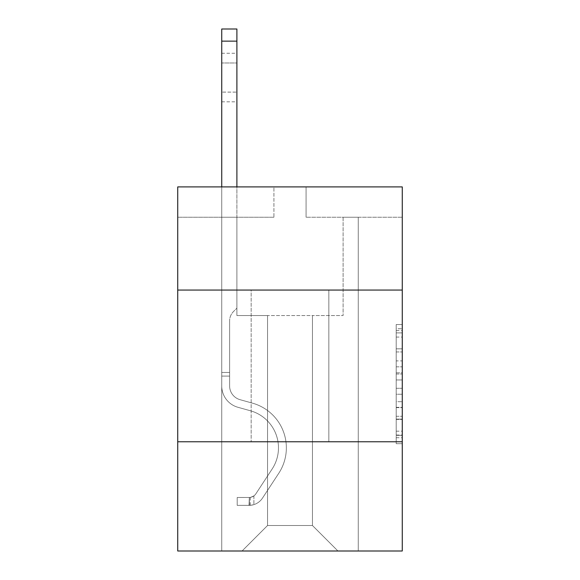<?xml version="1.0" encoding="UTF-8"?>
<svg xmlns="http://www.w3.org/2000/svg" width="580" height="580" viewBox="0 0 580 580"><rect width="100%" height="100%" fill="white"/><g stroke="black" fill="none" stroke-linecap="round" stroke-linejoin="round"><path stroke-width="0.43" stroke-dasharray="2.9 2.17" d="M396.198 360.89L396.198 379.951L402.266 379.951L402.266 437.726L402.266 330.513L402.266 379.951L396.198 379.951L396.198 328.722L396.198 443.685L396.198 324.553L396.198 435.348L402.266 435.348L396.198 435.348L402.266 435.348L396.198 435.348L396.198 416.288L396.198 443.685L402.266 443.685L402.266 324.553L402.266 435.051L402.266 388.288L396.198 388.288L402.266 388.288L402.266 416.288L402.266 332.891L396.198 332.891L402.266 332.891L402.266 443.685L402.266 330.513L402.266 443.685L396.198 443.685L396.198 324.553L402.266 324.553L402.266 330.513L402.266 324.553L402.266 330.513L402.266 324.553L402.266 328.722L402.266 324.553L396.198 324.553L396.198 332.891L402.266 332.891L396.198 332.891L396.198 360.89L402.266 360.89M328.838 290.058L328.838 441.772L251.162 441.772L328.838 441.772L251.162 441.772L328.838 441.772L328.838 290.058L251.162 290.058L251.162 441.772L251.162 290.058L328.838 290.058M402.266 290.058L177.734 290.058L177.734 186.898L402.266 186.898L306.08 186.898L402.266 186.898L402.266 290.058L177.734 290.058L402.266 290.058L402.266 551L177.734 551L177.734 441.772L402.266 441.772L177.734 441.772L177.734 290.058M402.266 372.802L402.266 366.843L402.266 372.802L396.198 372.802L396.198 348.826L396.198 419.412L396.198 401.693L402.266 401.693L396.198 401.693L396.198 443.685L402.266 443.685L396.198 443.685L402.266 443.685L396.198 443.685L396.198 324.553L402.266 324.553L396.198 324.553L402.266 324.553L396.198 324.553L396.198 372.802L402.266 372.802M402.266 217.239L402.266 186.898L402.266 217.239L306.08 217.239L402.266 217.239M312.453 315.549L312.453 525.516L337.937 551L358.266 551L358.266 217.239L343.099 217.239L358.266 217.239L343.099 217.239L358.266 217.239L343.099 217.239L358.266 217.239L343.099 217.239L358.266 217.239L343.099 217.239L358.266 217.239L343.099 217.239L358.266 217.239L343.099 217.239L358.266 217.239L358.266 551L358.266 217.239L358.266 551L358.266 217.239L358.266 551L358.266 217.239L358.266 551L358.266 217.239L358.266 551L358.266 217.239L358.266 551L358.266 217.239L358.266 551L242.063 551L337.937 551L312.453 525.516L337.937 551L312.453 525.516L337.937 551L312.453 525.516L337.937 551L312.453 525.516L337.937 551L312.453 525.516L337.937 551L312.453 525.516L337.937 551L312.453 525.516L267.547 525.516L267.547 315.549L267.547 525.516L267.547 315.549L267.547 525.516L242.063 551L267.547 525.516L242.063 551L267.547 525.516L267.547 315.549L312.453 315.549L312.453 525.516L337.937 551L312.453 525.516L312.453 315.549L312.453 525.516L312.453 315.549L312.453 525.516L312.453 315.549L312.453 525.516L312.453 315.549L312.453 525.516L312.453 315.549L312.453 525.516L312.453 315.549L312.453 525.516L312.453 315.549L236.901 315.549L236.901 217.239L221.734 217.239L221.734 551L242.063 551L221.734 551L242.063 551L221.734 551L242.063 551L221.734 551L242.063 551L221.734 551L242.063 551L221.734 551L242.063 551L221.734 551L242.063 551L221.734 551L221.734 217.239L221.734 551L221.734 217.239L221.734 551L221.734 217.239L221.734 551L221.734 217.239L221.734 551L221.734 217.239L221.734 551L221.734 217.239L221.734 551L221.734 217.239L236.901 217.239L221.734 217.239L236.901 217.239L221.734 217.239L236.901 217.239L221.734 217.239L236.901 217.239L221.734 217.239L236.901 217.239L221.734 217.239L236.901 217.239L221.734 217.239L236.901 217.239L236.901 315.549L236.901 217.239L236.901 315.549L236.901 217.239L236.901 315.549L236.901 217.239L236.901 315.549L236.901 217.239L236.901 315.549L236.901 217.239L236.901 315.549L236.901 217.239L236.901 315.549L267.547 315.549L236.901 315.549L267.547 315.549L236.901 315.549L267.547 315.549L236.901 315.549L267.547 315.549L236.901 315.549L267.547 315.549L236.901 315.549L267.547 315.549L236.901 315.549L267.547 315.549L267.547 525.516L242.063 551L267.547 525.516L267.547 315.549L267.547 525.516L242.063 551L267.547 525.516L267.547 315.549L267.547 525.516L242.063 551L267.547 525.516L267.547 315.549L267.547 525.516L242.063 551L267.547 525.516L267.547 315.549L267.547 525.516L242.063 551L267.547 525.516L267.547 315.549L267.547 525.516L242.063 551L267.547 525.516L312.453 525.516L312.453 315.549L343.099 315.549L312.453 315.549M273.919 217.239L177.734 217.239L273.919 217.239L273.919 186.898L177.734 186.898L273.919 186.898L273.919 217.239M177.734 217.239L177.734 186.898L177.734 217.239M306.08 217.239L306.08 186.898L306.08 217.239M343.099 217.239L343.099 315.549L343.099 217.239M177.734 441.772L402.266 441.772M396.198 379.951L402.266 379.951L396.198 379.951M396.198 328.722L396.198 324.553L396.198 328.722L402.266 328.722L396.198 328.722M396.198 419.115L396.198 394.248L396.198 419.115L402.266 419.115L396.198 419.115M396.198 394.248L396.198 388.288L402.266 388.288L396.198 388.288L396.198 394.248L402.266 394.248L396.198 394.248M396.198 348.826L396.198 332.891L396.198 348.826L402.266 348.826L396.198 348.826M396.198 324.553L402.266 324.553L396.198 324.553L396.198 330.513L396.198 324.553L402.266 324.553M396.198 443.685L402.266 443.685L396.198 443.685L396.198 437.726L396.198 443.685M221.734 186.898L221.734 385.947A22.149 22.149 0 0 0 237.93 407.283A22.149 22.149 0 0 1 221.734 385.947A22.149 22.149 0 0 0 237.93 407.283A22.149 22.149 0 0 1 221.734 385.947A22.149 22.149 0 0 0 237.93 407.283A22.149 22.149 0 0 1 221.734 385.947A22.149 22.149 0 0 0 237.93 407.283A22.149 22.149 0 0 1 221.734 385.947A22.149 22.149 0 0 0 237.93 407.283A22.149 22.149 0 0 1 221.734 385.947A22.149 22.149 0 0 0 237.93 407.283A22.149 22.149 0 0 1 221.734 385.947A22.149 22.149 0 0 0 237.93 407.283A22.149 22.149 0 0 1 221.734 385.947A22.149 22.149 0 0 0 237.93 407.283L250.285 410.727A38.534 38.534 0 0 1 272.158 468.981A38.534 38.534 0 0 0 250.285 410.727A38.534 38.534 0 0 1 272.158 468.981A38.534 38.534 0 0 0 250.285 410.727L237.93 407.283L250.285 410.727A38.534 38.534 0 0 1 272.158 468.981A38.534 38.534 0 0 0 250.285 410.727L237.93 407.283L250.285 410.727A38.534 38.534 0 0 1 272.158 468.981A38.534 38.534 0 0 0 250.285 410.727A38.534 38.534 0 0 1 272.158 468.981A38.534 38.534 0 0 0 250.285 410.727L237.93 407.283L250.285 410.727A38.534 38.534 0 0 1 272.158 468.981A38.534 38.534 0 0 0 250.285 410.727L237.93 407.283L250.285 410.727A38.534 38.534 0 0 1 272.158 468.981A38.534 38.534 0 0 0 250.285 410.727A38.534 38.534 0 0 1 272.158 468.981L255.889 493.776L272.158 468.981A38.534 38.534 0 0 0 250.285 410.727A38.534 38.534 0 0 1 272.158 468.981L255.889 493.776L272.158 468.981A38.534 38.534 0 0 0 250.285 410.727L237.93 407.283L250.285 410.727A38.534 38.534 0 0 1 272.158 468.981L255.889 493.776L272.158 468.981A38.534 38.534 0 0 0 250.285 410.727A38.534 38.534 0 0 1 272.158 468.981L255.889 493.776L272.158 468.981A38.534 38.534 0 0 0 250.285 410.727A38.534 38.534 0 0 1 272.158 468.981L255.889 493.776A8.193 8.193 0 0 1 253.895 495.885C249.298 497.995 249.298 497.995 253.895 495.885C249.298 497.995 249.298 497.995 253.895 495.885A8.193 8.193 0 0 0 255.889 493.776L272.158 468.981L255.889 493.776A8.193 8.193 0 0 1 249.342 497.473A8.193 8.193 0 0 0 255.889 493.776A8.193 8.193 0 0 1 253.895 495.885C249.298 497.995 249.298 497.995 253.895 495.885C249.298 497.995 249.298 497.995 253.895 495.885A8.193 8.193 0 0 0 255.889 493.776L272.158 468.981L255.889 493.776A8.193 8.193 0 0 1 249.342 497.473A8.193 8.193 0 0 0 255.889 493.776A8.193 8.193 0 0 1 253.895 495.885C249.298 497.995 249.298 497.995 253.895 495.885C249.298 497.995 249.298 497.995 253.895 495.885A8.193 8.193 0 0 0 255.889 493.776L272.158 468.981A38.534 38.534 0 0 0 250.285 410.727A38.534 38.534 0 0 1 272.158 468.981L255.889 493.776A8.193 8.193 0 0 1 249.342 497.473A8.193 8.193 0 0 0 255.889 493.776A8.193 8.193 0 0 1 253.895 495.885C249.298 497.995 249.298 497.995 253.895 495.885C249.298 497.995 249.298 497.995 253.895 495.885A8.193 8.193 0 0 0 255.889 493.776L272.158 468.981L255.889 493.776A8.193 8.193 0 0 1 249.342 497.473A8.193 8.193 0 0 0 255.889 493.776A8.193 8.193 0 0 1 253.895 495.885C249.298 497.995 249.298 497.995 253.895 495.885C249.298 497.995 249.298 497.995 253.895 495.885A8.193 8.193 0 0 0 255.889 493.776L272.158 468.981L255.889 493.776A8.193 8.193 0 0 1 249.342 497.473A8.193 8.193 0 0 0 255.889 493.776A8.193 8.193 0 0 1 253.895 495.885C249.298 497.995 249.298 497.995 253.895 495.885C249.298 497.995 249.298 497.995 253.895 495.885A8.193 8.193 0 0 0 255.889 493.776L272.158 468.981A38.534 38.534 0 0 0 250.285 410.727A38.534 38.534 0 0 1 272.158 468.981L255.889 493.776A8.193 8.193 0 0 1 249.342 497.473A8.193 8.193 0 0 0 255.889 493.776A8.193 8.193 0 0 1 253.895 495.885A8.193 8.193 0 0 0 255.889 493.776L272.158 468.981L255.889 493.776A8.193 8.193 0 0 1 249.342 497.473L237.206 497.48L237.206 505.368L237.206 497.48L249.342 497.473L249.037 505.368L237.206 505.368L249.342 505.361L249.342 497.473L237.206 497.48L237.206 505.368L237.206 497.48L249.342 497.473L249.037 505.368L237.206 505.368L249.342 505.361L249.342 497.473L237.206 497.48L237.206 505.368L237.206 497.48L249.342 497.473L249.037 505.368L237.206 505.368L249.342 505.361L249.342 497.473L237.206 497.48L237.206 505.368L237.206 497.48L249.342 497.473L249.037 505.368L237.206 505.368L249.342 505.361L249.342 497.473L237.206 497.48L237.206 505.368L237.206 497.48L249.342 497.473L249.037 505.368L237.206 505.368L249.342 505.361L249.342 497.473L237.206 497.48L237.206 505.368L237.206 497.48L249.342 497.473L249.037 505.368L237.206 505.368L249.342 505.361L249.342 497.473L237.206 497.48L249.342 497.473L249.342 505.361L249.342 497.473A8.193 8.193 0 0 0 255.889 493.776L272.158 468.981A38.534 38.534 0 0 0 250.285 410.727L237.93 407.283A22.149 22.149 0 0 1 221.734 385.947L221.734 29L221.734 385.947A22.149 22.149 0 0 0 237.93 407.283A22.149 22.149 0 0 1 221.734 385.947L221.734 41.136L221.734 385.947A22.149 22.149 0 0 0 237.93 407.283A22.149 22.149 0 0 1 221.734 385.947L221.734 41.136L221.734 385.947A22.149 22.149 0 0 0 237.93 407.283A22.149 22.149 0 0 1 221.734 385.947L221.734 41.136L221.734 385.947A22.149 22.149 0 0 0 237.93 407.283L250.285 410.727L237.93 407.283A22.149 22.149 0 0 1 221.734 385.947L221.734 41.136L221.734 385.947A22.149 22.149 0 0 0 237.93 407.283A22.149 22.149 0 0 1 221.734 385.947L221.734 41.136L221.734 385.947A22.149 22.149 0 0 0 237.93 407.283A22.149 22.149 0 0 1 221.734 385.947L221.734 29L236.901 29L236.901 308.147L233.479 311.562A13.188 13.188 0 0 0 229.622 320.885A13.188 13.188 0 0 1 233.479 311.562L236.901 308.147L236.901 29L221.734 29L236.901 29L236.901 308.147L233.479 311.562A13.188 13.188 0 0 0 229.622 320.885A13.188 13.188 0 0 1 233.479 311.562L236.901 308.147L236.901 29L221.734 29L236.901 29L236.901 308.147L233.479 311.562A13.188 13.188 0 0 0 229.622 320.885A13.188 13.188 0 0 1 233.479 311.562L236.901 308.147L236.901 29L221.734 29L236.901 29L236.901 308.147L233.479 311.562A13.188 13.188 0 0 0 229.622 320.885A13.188 13.188 0 0 1 233.479 311.562L236.901 308.147L236.901 29L221.734 29L236.901 29L236.901 308.147L233.479 311.562A13.188 13.188 0 0 0 229.622 320.885A13.188 13.188 0 0 1 233.479 311.562L236.901 308.147L236.901 29L221.734 29L236.901 29L236.901 308.147L233.479 311.562A13.188 13.188 0 0 0 229.622 320.885A13.188 13.188 0 0 1 233.479 311.562L236.901 308.147L236.901 29L221.734 29L236.901 29L236.901 308.147L233.479 311.562A13.188 13.188 0 0 0 229.622 320.885A13.188 13.188 0 0 1 233.479 311.562L236.901 308.147L236.901 186.898M229.622 372.469L229.622 385.947A14.261 14.261 0 0 0 240.055 399.685A14.261 14.261 0 0 1 229.622 385.947A14.261 14.261 0 0 0 240.055 399.685A14.261 14.261 0 0 1 229.622 385.947A14.261 14.261 0 0 0 240.055 399.685A14.261 14.261 0 0 1 229.622 385.947A14.261 14.261 0 0 0 240.055 399.685A14.261 14.261 0 0 1 229.622 385.947A14.261 14.261 0 0 0 240.055 399.685A14.261 14.261 0 0 1 229.622 385.947A14.261 14.261 0 0 0 240.055 399.685L252.401 403.129L240.055 399.685A14.261 14.261 0 0 1 229.622 385.947A14.261 14.261 0 0 0 240.055 399.685L252.401 403.129L240.055 399.685A14.261 14.261 0 0 1 229.622 385.947A14.261 14.261 0 0 0 240.055 399.685L252.401 403.129A46.422 46.422 0 0 1 278.748 473.309A46.422 46.422 0 0 0 252.401 403.129L240.055 399.685L252.401 403.129A46.422 46.422 0 0 1 278.748 473.309A46.422 46.422 0 0 0 252.401 403.129A46.422 46.422 0 0 1 278.748 473.309A46.422 46.422 0 0 0 252.401 403.129L240.055 399.685L252.401 403.129A46.422 46.422 0 0 1 278.748 473.309A46.422 46.422 0 0 0 252.401 403.129L240.055 399.685L252.401 403.129A46.422 46.422 0 0 1 278.748 473.309A46.422 46.422 0 0 0 252.401 403.129A46.422 46.422 0 0 1 278.748 473.309A46.422 46.422 0 0 0 252.401 403.129L240.055 399.685L252.401 403.129A46.422 46.422 0 0 1 278.748 473.309A46.422 46.422 0 0 0 252.401 403.129A46.422 46.422 0 0 1 278.748 473.309L262.486 498.104L278.748 473.309A46.422 46.422 0 0 0 252.401 403.129L240.055 399.685L252.401 403.129A46.422 46.422 0 0 1 278.748 473.309L262.486 498.104L278.748 473.309A46.422 46.422 0 0 0 252.401 403.129A46.422 46.422 0 0 1 278.748 473.309L262.486 498.104L278.748 473.309A46.422 46.422 0 0 0 252.401 403.129A46.422 46.422 0 0 1 278.748 473.309L262.486 498.104L278.748 473.309A46.422 46.422 0 0 0 252.401 403.129A46.422 46.422 0 0 1 278.748 473.309L262.486 498.104A16.081 16.081 0 0 1 253.895 504.614C249.219 505.608 249.219 505.608 253.895 504.614C249.219 505.608 249.219 505.608 253.895 504.614A16.081 16.081 0 0 0 262.486 498.104L278.748 473.309L262.486 498.104A16.081 16.081 0 0 1 249.342 505.361A16.081 16.081 0 0 0 262.486 498.104A16.081 16.081 0 0 1 253.895 504.614C249.219 505.608 249.219 505.608 253.895 504.614C249.219 505.608 249.219 505.608 253.895 504.614A16.081 16.081 0 0 0 262.486 498.104L278.748 473.309L262.486 498.104A16.081 16.081 0 0 1 249.342 505.361A16.081 16.081 0 0 0 262.486 498.104A16.081 16.081 0 0 1 253.895 504.614C249.219 505.608 249.219 505.608 253.895 504.614C249.219 505.608 249.219 505.608 253.895 504.614A16.081 16.081 0 0 0 262.486 498.104L278.748 473.309A46.422 46.422 0 0 0 252.401 403.129A46.422 46.422 0 0 1 278.748 473.309L262.486 498.104A16.081 16.081 0 0 1 249.342 505.361A16.081 16.081 0 0 0 262.486 498.104A16.081 16.081 0 0 1 253.895 504.614C249.219 505.608 249.219 505.608 253.895 504.614C249.219 505.608 249.219 505.608 253.895 504.614A16.081 16.081 0 0 0 262.486 498.104L278.748 473.309L262.486 498.104A16.081 16.081 0 0 1 249.342 505.361A16.081 16.081 0 0 0 262.486 498.104A16.081 16.081 0 0 1 253.895 504.614C249.219 505.608 249.219 505.608 253.895 504.614C249.219 505.608 249.219 505.608 253.895 504.614A16.081 16.081 0 0 0 262.486 498.104L278.748 473.309L262.486 498.104A16.081 16.081 0 0 1 249.342 505.361A16.081 16.081 0 0 0 262.486 498.104A16.081 16.081 0 0 1 253.895 504.614C249.219 505.608 249.219 505.608 253.895 504.614C249.219 505.608 249.219 505.608 253.895 504.614A16.081 16.081 0 0 0 262.486 498.104L278.748 473.309A46.422 46.422 0 0 0 252.401 403.129A46.422 46.422 0 0 1 278.748 473.309L262.486 498.104A16.081 16.081 0 0 1 249.342 505.361A16.081 16.081 0 0 0 262.486 498.104A16.081 16.081 0 0 1 253.895 504.614C249.219 505.608 249.219 505.608 253.895 504.614C249.219 505.608 249.219 505.608 253.895 504.614A16.081 16.081 0 0 0 262.486 498.104L278.748 473.309L262.486 498.104A16.081 16.081 0 0 1 249.342 505.361L237.206 505.368L249.342 505.361A16.081 16.081 0 0 0 262.486 498.104L278.748 473.309A46.422 46.422 0 0 0 252.401 403.129L240.055 399.685A14.261 14.261 0 0 1 229.622 385.947L229.622 372.469L221.734 372.469L229.622 372.469L229.622 385.947L229.622 320.885L229.622 385.947L229.622 372.469L221.734 372.469L229.622 372.469L229.622 385.947A14.261 14.261 0 0 0 240.055 399.685A14.261 14.261 0 0 1 229.622 385.947L229.622 320.885L229.622 385.947A14.261 14.261 0 0 0 240.055 399.685A14.261 14.261 0 0 1 229.622 385.947L229.622 320.885L229.622 385.947L229.622 372.469L221.734 372.469L229.622 372.469L229.622 385.947A14.261 14.261 0 0 0 240.055 399.685A14.261 14.261 0 0 1 229.622 385.947L229.622 320.885L229.622 385.947A14.261 14.261 0 0 0 240.055 399.685L252.401 403.129L240.055 399.685A14.261 14.261 0 0 1 229.622 385.947L229.622 320.885L229.622 385.947L229.622 372.469L221.734 372.469M221.734 62.981L221.734 101.819L221.734 53.273L221.734 101.819L221.734 53.273L221.734 101.819L221.734 53.273L221.734 101.819L221.734 53.273L221.734 101.819L221.734 53.273L221.734 101.819L221.734 53.273L221.734 101.819L221.734 62.981L236.901 62.981L236.901 92.111L236.901 53.273L236.901 101.819L236.901 53.273L236.901 101.819L236.901 53.273L236.901 101.819L236.901 53.273L236.901 101.819L236.901 53.273L236.901 101.819L236.901 53.273L236.901 101.819L236.901 53.273L236.901 62.981L221.734 62.981M229.622 385.947L229.622 320.885L229.622 385.947A14.261 14.261 0 0 0 240.055 399.685A14.261 14.261 0 0 1 229.622 385.947A14.261 14.261 0 0 0 240.055 399.685A14.261 14.261 0 0 1 229.622 385.947M253.895 495.885C249.298 497.995 249.298 497.995 253.895 495.885C249.298 497.995 249.298 497.995 253.895 495.885L253.895 504.614L253.895 495.885M236.901 92.111L236.901 101.819L236.901 92.111L221.734 92.111L236.901 92.111M237.206 505.368L237.206 497.48L237.206 505.368M396.198 416.288L402.266 416.288L396.198 416.288M396.198 407.349L402.266 407.349M396.198 351.958L402.266 351.958L396.198 351.958M396.198 330.513L402.266 330.513M396.198 437.726L402.266 437.726M396.198 431.179L402.266 431.179M396.198 337.067L402.266 337.067M396.198 373.991L402.266 373.991L396.198 373.991M396.198 407.646L402.266 407.646L396.198 407.646M396.198 419.412L402.266 419.412L396.198 419.412M396.198 366.843L402.266 366.843L396.198 366.843M229.622 376.108L221.734 376.108L229.622 376.108M236.901 41.136L221.734 41.136M396.198 435.051L402.266 435.051M396.198 435.348L402.266 435.348M396.198 332.891L402.266 332.891M221.734 53.273L236.901 53.273M221.734 101.819L236.901 101.819M250.255 497.386L250.255 505.318"/><path stroke-width="0.87" d="M177.734 290.058L402.266 290.058L402.266 186.898L177.734 186.898L177.734 551L402.266 551L402.266 441.772L177.734 441.772M402.266 441.772L402.266 290.058M236.901 186.898L236.901 41.136L221.734 41.136L221.734 29L236.901 29L236.901 41.136M221.734 186.898L221.734 41.136"/></g></svg>
